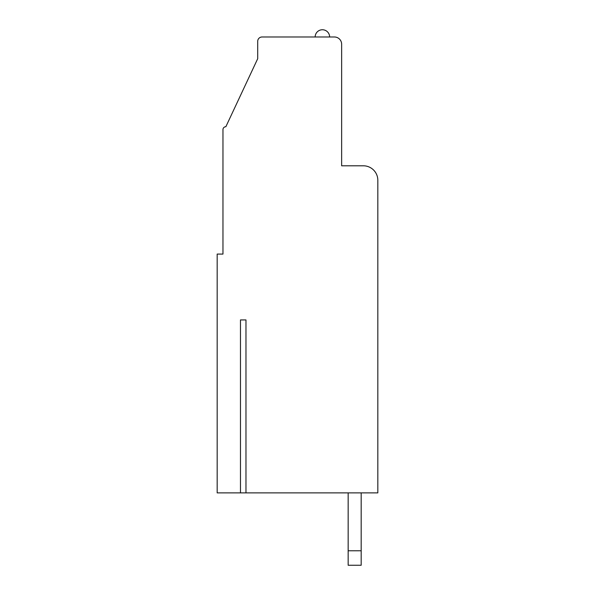 <?xml version="1.0" encoding="UTF-8"?>
<svg xmlns="http://www.w3.org/2000/svg" width="595" height="595" viewBox="0 0 595 595"><rect width="100%" height="100%" fill="white"/><g stroke="black" fill="none" stroke-linecap="round" stroke-linejoin="round"><path stroke-width="0.89" d="M245.973 319.932L240.477 319.932L245.973 319.932L245.973 492.883L377.825 492.883L377.825 180.27A14.473 14.473 0 0 0 363.352 165.797L341.642 165.797L341.642 44.223A7.237 7.237 0 0 0 334.405 36.987L262.038 36.987A4.343 4.343 0 0 0 257.702 41.33L257.702 58.697L225.862 126.72A2.893 2.893 0 0 0 222.961 129.613L222.961 254.08L217.175 254.08L217.175 492.883L240.477 492.883L240.477 319.932M240.477 492.883L245.973 492.883M222.961 254.08L222.961 170.14M315.157 36.987A7.237 7.237 0 0 1 322.393 29.75A7.237 7.237 0 0 1 329.63 36.987M348.157 492.883L348.157 550.777L361.18 550.777L361.18 492.883M361.18 550.777L361.18 565.25L348.157 565.25L348.157 550.777"/></g></svg>
